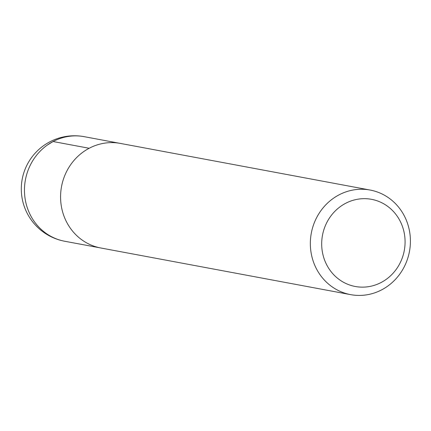 <?xml version="1.0" encoding="UTF-8"?>
<svg xmlns="http://www.w3.org/2000/svg" width="431" height="431" viewBox="0 0 431 431"><rect width="100%" height="100%" fill="white"/><g stroke="black" fill="none" stroke-linecap="round" stroke-linejoin="round"><path stroke-width="0.65" d="M345.533 203.367A44.328 41.602 -79.4 0 1 404.946 245.481A44.328 41.602 -79.4 0 1 339.676 279.864A44.328 41.602 -79.4 0 1 345.533 203.367M338.955 194.898A53.196 49.921 -79.4 0 1 370.137 190.049A53.196 49.921 -79.4 0 1 409.45 251.505A53.196 49.921 -79.4 0 1 350.613 294.632A53.196 49.921 -79.4 0 1 310.719 250.061A53.196 49.921 -79.4 0 1 338.955 194.898M350.613 294.632L100.843 247.997A53.196 49.921 -79.4 0 1 60.949 203.427A53.196 49.921 -79.4 0 1 89.185 148.264A53.196 49.921 -79.4 0 1 120.368 143.415L370.137 190.049M47.221 145.134L53.072 141.524L89.174 148.269M53.072 141.524A53.196 49.921 -79.4 0 1 84.271 136.675A53.196 53.196 0 0 0 21.9 196.929A53.196 53.196 0 0 0 64.742 241.258A53.196 49.921 -79.4 0 1 24.836 196.692A53.196 49.921 -79.4 0 1 53.072 141.524M119.462 143.259L84.271 136.675M99.938 247.82L64.742 241.258"/></g></svg>
